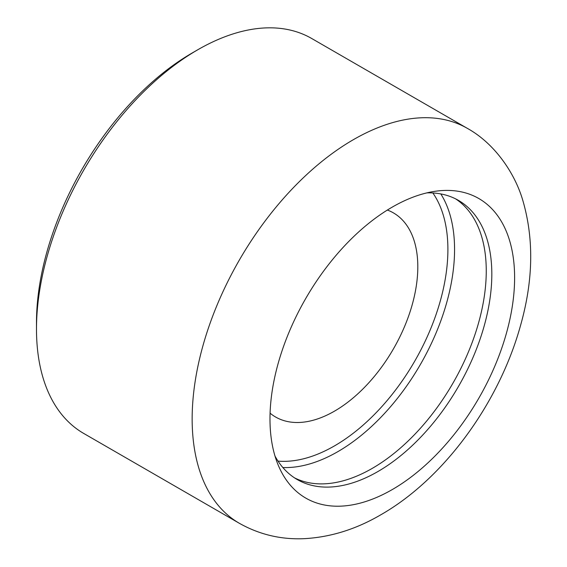<?xml version="1.0" encoding="UTF-8"?>
<svg xmlns="http://www.w3.org/2000/svg" width="567" height="567" viewBox="0 0 567 567"><rect width="100%" height="100%" fill="white"/><g stroke="black" fill="none" stroke-linecap="round" stroke-linejoin="round"><path stroke-width="0.85" d="M36.486 329.051L36.486 322.637A220.145 127.1 -60 0 1 192.149 53.014A220.145 127.1 -60 0 1 192.156 53.007L197.706 49.804A228.012 131.643 120 0 0 197.713 49.804A228.012 131.643 120 0 0 36.486 329.051A228.012 131.643 120 0 0 83.71 433.436L239.373 523.306A228.012 131.643 -60 0 1 204.425 340.597A228.012 131.643 -60 0 1 353.383 139.673A228.012 131.643 -60 0 1 467.385 128.383L311.715 38.506A228.012 131.643 120 0 0 197.713 49.797L192.149 53.014M392.3 207.083A172.97 99.87 120 0 0 278.036 464.678A172.97 99.87 120 0 0 392.3 489.548A172.97 99.87 120 0 0 512.582 304.493A172.97 99.87 120 0 0 435.938 191.178A172.97 99.87 120 0 0 392.3 207.083M274.995 456.045A161.177 93.059 120 0 0 297.264 479.562A161.177 93.059 120 0 0 377.856 471.574A161.177 93.059 120 0 0 483.148 329.54A161.177 93.059 120 0 0 458.441 200.385A161.177 93.059 120 0 0 426.944 192.865M294.528 477.868A161.177 93.059 120 0 0 372.285 468.363A161.177 93.059 120 0 0 476.812 328.867A161.177 93.059 120 0 0 455.613 198.861M270.083 413.18A117.844 68.033 120 0 0 362.568 389.302A117.844 68.033 120 0 0 417.808 266.823A117.844 68.033 120 0 0 387.367 210.045M440.821 193.928A165.11 95.327 -60 0 1 337.812 451.672A165.11 95.327 -60 0 1 282.855 467.527M278.028 461.113A160.39 92.605 120 0 0 334.48 445.896A160.39 92.605 120 0 0 432.848 192.957M239.373 523.306C259.537 534.653 281.289 539.763 304.635 538.65C330.887 537.119 356.303 529.153 380.896 514.744C444.443 478.463 499.477 402.251 520.662 325.033C533.37 280.041 534.022 238.282 522.611 199.747C514.673 173.048 494.785 143.543 467.385 128.383"/></g></svg>
